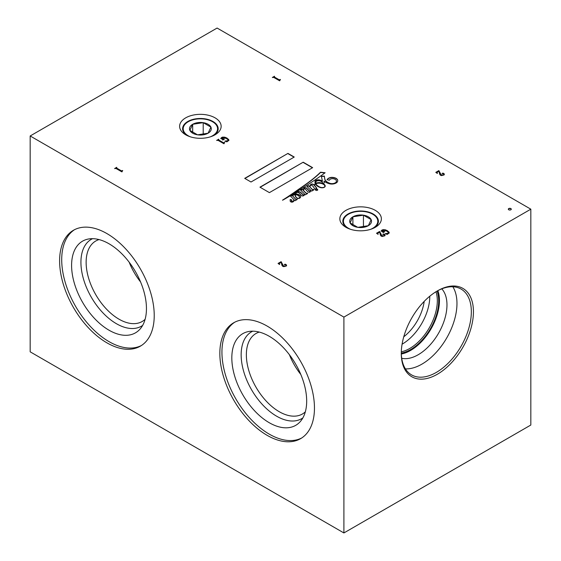 <?xml version="1.0" encoding="UTF-8"?>
<svg xmlns="http://www.w3.org/2000/svg" width="561" height="561" viewBox="0 0 561 561"><rect width="100%" height="100%" fill="white"/><g stroke="black" fill="none" stroke-linecap="round" stroke-linejoin="round"><path stroke-width="0.84" d="M370.555 229.351A17.188 9.923 0 0 0 372.763 228.271A17.188 9.923 0 0 0 373.458 214.667A17.188 9.923 0 0 0 348.458 214.239A17.188 9.923 0 0 0 347.764 214.667A17.188 9.923 0 0 0 350.674 229.351M368.325 225.704A10.904 6.297 0 0 0 371.144 219.624A10.904 6.297 0 0 0 363.437 215.179A10.904 6.297 0 0 0 352.904 216.805A10.904 6.297 0 0 0 350.085 222.885A10.904 6.297 0 0 0 357.792 227.338A10.904 6.297 0 0 0 368.325 225.704L357.792 227.338L350.085 222.885L352.904 216.805L363.437 215.179L371.144 219.624L368.325 225.704M352.904 225.15L352.904 216.805M363.437 227.149L363.437 215.179M210.326 136.849A17.188 9.923 0 0 0 212.542 135.769A17.188 9.923 0 0 0 213.236 122.158A17.188 9.923 0 0 0 188.237 121.737A17.188 9.923 0 0 0 187.542 122.158A17.188 9.923 0 0 0 190.445 136.849M208.096 133.202A10.904 6.297 0 0 0 210.915 127.123A10.904 6.297 0 0 0 203.208 122.67A10.904 6.297 0 0 0 192.675 124.297A10.904 6.297 0 0 0 189.856 130.376A10.904 6.297 0 0 0 197.563 134.829A10.904 6.297 0 0 0 208.096 133.202L197.563 134.829L189.856 130.376L192.675 124.297L203.208 122.67L210.915 127.123L208.096 133.202M192.675 132.641L192.675 124.297M203.208 134.64L203.208 122.67M510.854 208.573A1.487 0.856 0 0 0 509.234 208.383A1.487 0.856 0 0 0 508.315 209.176A1.487 0.856 0 0 0 508.75 209.786A1.487 0.856 0 0 0 510.37 209.968A1.487 0.856 0 0 0 511.288 209.176A1.487 0.856 0 0 0 510.854 208.573M511.274 209.295A1.487 0.856 0 0 0 510.854 208.811A1.487 0.856 0 0 0 509.332 208.608A1.487 0.856 0 0 0 508.329 209.295M317.414 189.316A1.157 0.666 0 0 0 316.152 189.176A1.157 0.666 0 0 0 315.436 189.793A1.157 0.666 0 0 0 315.773 190.263A1.157 0.666 0 0 0 317.035 190.41A1.157 0.666 0 0 0 317.75 189.793A1.157 0.666 0 0 0 317.414 189.316M317.729 189.913A1.157 0.666 0 0 0 317.414 189.562A1.157 0.666 0 0 0 316.25 189.394A1.157 0.666 0 0 0 315.457 189.913M296.79 197.795A2.405 1.388 0 0 0 297.071 197.991A2.405 1.388 0 0 0 297.954 198.314A1.122 0.645 0 0 0 298.831 198.243A1.837 1.059 0 0 0 299.434 197.486A3.555 2.048 0 0 0 299.462 197.248A3.555 2.048 0 0 0 299.251 196.553A5.61 3.24 0 0 0 297.484 195.158A5.512 3.184 0 0 0 295.395 194.702A2.735 1.578 0 0 0 295.345 195.004A2.735 1.578 0 0 0 295.345 195.06A69.101 39.894 180 0 1 295.549 196.126A5.827 3.366 0 0 0 295.857 196.785A8.338 4.811 0 0 0 296.79 197.795L296.79 197.984M324.51 187.171A2.069 1.192 0 0 0 324.581 187.094L324.581 186.855A3.436 1.985 0 0 0 324.847 186.084A3.436 1.985 0 0 0 324.034 184.8A6.178 3.569 0 0 0 319.139 183.174A6.437 3.717 0 0 0 315.85 183.657L315.85 183.903A6.781 3.913 0 0 0 316.194 184.569A14.965 8.639 0 0 0 319.16 187.002A14.965 8.639 0 0 0 319.307 187.094A7.581 4.376 0 0 0 321.208 187.725M316.194 184.569L316.194 184.331A14.965 8.639 0 0 0 319.16 186.764A14.965 8.639 0 0 0 319.307 186.848A7.581 4.376 0 0 0 321.586 187.563A3.639 2.104 0 0 0 323.571 187.423A2.069 1.192 0 0 0 324.581 186.855M336.432 181.154A5.126 2.959 180 0 1 336.439 181.273A5.126 2.959 180 0 1 335.808 182.697A4.733 2.735 180 0 1 333.43 183.742A4.418 2.553 180 0 1 328.914 183.145A9.747 5.624 180 0 1 327.589 182.5A9.747 5.624 180 0 1 324.924 179.632L324.924 179.387A44.319 25.589 180 0 1 324.412 176.091L321.348 176.252L322.414 181.049A8.604 4.965 0 0 0 319.265 179.899A3.478 2.006 0 0 0 316.516 180.116A3.001 1.732 0 0 0 315.002 181.512A12.286 7.09 0 0 0 314.973 181.995A12.286 7.09 0 0 0 315.296 183.608A4.818 2.784 0 0 0 314.63 184.513A8.443 4.874 0 0 0 314.356 185.214A43.695 25.224 0 0 0 314.013 184.85A3.576 2.062 0 0 0 312.456 184.043A1.648 0.947 0 0 0 310.738 184.513A7.552 4.362 0 0 0 309.756 186.659A7.552 4.362 0 0 0 309.763 186.841L308.55 185.614L306.972 186.448L310.521 190.018A3.17 1.83 180 0 1 310.521 190.025A3.17 1.83 180 0 1 310.135 190.894L309.42 190.971A12.062 6.963 180 0 1 308.333 189.884A52.818 30.49 0 0 0 307 188.552A3.464 1.999 0 0 0 305.878 187.767A1.038 0.596 0 0 0 304.616 187.844A3.555 2.055 0 0 0 303.459 189.113A14.425 8.331 0 0 0 303.347 190.172A14.425 8.331 0 0 0 303.347 190.375L302.218 189.26L300.647 190.137L304.293 193.748A3.773 2.174 180 0 1 304.3 193.861A3.773 2.174 180 0 1 303.992 194.716L303.41 194.94A0.898 0.519 180 0 1 303.066 194.821A0.898 0.519 180 0 1 302.961 194.744A16.648 9.607 0 0 0 301.46 193.103A7.686 4.439 0 0 0 300.345 192.128A2.013 1.164 0 0 0 298.803 191.645A2.181 1.255 0 0 0 297.365 191.995A5.841 3.373 0 0 0 295.815 193.103A4.165 2.405 0 0 0 295.43 193.882A2.805 1.62 0 0 0 293.599 194.358A7.398 4.271 0 0 0 292.47 195.747L292.148 195.207L290.381 196.02L293.733 199.393A5.217 3.015 180 0 1 293.796 199.835A5.217 3.015 180 0 1 293.459 200.894A1.522 0.877 180 0 1 292.611 201.364A3.163 1.83 180 0 1 292.106 201.406A0.968 0.561 180 0 1 291.503 201.259A0.856 0.498 180 0 1 291.32 200.957A0.856 0.498 180 0 1 291.341 200.845A3.198 1.844 180 0 1 291.972 200.074L290.219 199.443A5.757 3.324 180 0 1 290.226 199.597A5.757 3.324 180 0 1 290.184 200.011A35.539 20.519 0 0 0 290.17 200.459A35.539 20.519 0 0 0 290.191 201.147A2.321 1.339 0 0 0 290.843 201.876A2.321 1.339 0 0 0 291.173 202.03A1.508 0.87 0 0 0 293.13 201.785A2.461 1.424 0 0 0 293.838 201.069A13.127 7.581 0 0 0 294.132 199.793L295.072 200.733L297.288 199.435L296.909 199.085L296.04 199.478L292.702 195.985A2.833 1.634 180 0 1 295.002 194.66A13.261 7.658 0 0 0 295.451 196.532A25.42 14.677 0 0 0 295.843 197.072A5.933 3.429 0 0 0 297.134 198.201A1.816 1.052 0 0 0 299.188 198.377A3.45 1.992 0 0 0 300.465 197.409A4.193 2.419 0 0 0 300.654 196.694A4.193 2.419 0 0 0 300.493 196.041A4.951 2.854 0 0 0 299.118 194.821A6.353 3.668 0 0 0 295.696 193.875A4.011 2.314 180 0 1 296.285 192.893A1.599 0.926 180 0 1 297.835 192.43A2.721 1.571 180 0 1 299.062 193.033A18.282 10.554 180 0 1 300.878 194.793A10.659 6.157 0 0 0 301.741 195.74A1.248 0.722 0 0 0 303.221 195.873A2.637 1.522 0 0 0 304.35 195.088A3.036 1.753 0 0 0 304.637 194.351A3.036 1.753 0 0 0 304.588 194.043L305.345 194.793L307.687 193.468L307.302 193.04L306.523 193.503L303.739 190.761A9.719 5.61 180 0 1 303.683 190.172A9.719 5.61 180 0 1 303.69 189.955A3.029 1.753 180 0 1 303.683 189.821A3.029 1.753 180 0 1 304.265 188.791L304.84 188.812A2.819 1.627 180 0 1 305.359 189.169A4.698 2.714 180 0 1 305.675 189.499A87.902 50.749 180 0 1 306.846 190.796A9.383 5.414 0 0 0 307.835 191.771A2.728 1.571 0 0 0 308.136 191.981A2.728 1.571 0 0 0 308.732 192.241A0.842 0.484 0 0 0 309.37 192.283A1.739 1.003 0 0 0 310.261 191.757A8.177 4.719 0 0 0 310.745 190.249L311.628 191.147L313.978 189.786L313.515 189.38L312.708 189.807L309.924 187.002A11.942 6.893 180 0 1 310.051 186.406A7.51 4.334 180 0 1 310.787 185.221L311.236 185.102A1.452 0.834 180 0 1 311.916 185.389A12.012 6.935 180 0 1 313.872 187.535L314.924 189.225L316.755 188.201A43.695 25.224 0 0 0 314.595 185.467A6.921 3.997 180 0 1 314.847 184.618A2.672 1.543 180 0 1 315.422 183.896A12.286 7.09 0 0 0 316.145 185.018A10.764 6.213 0 0 0 318.087 186.554A10.764 6.213 0 0 0 320.282 187.528A3.892 2.244 0 0 0 323.627 187.598A3.212 1.851 0 0 0 325.107 186.547A4.684 2.707 0 0 0 325.198 186.007A4.684 2.707 0 0 0 323.921 184.155A8.506 4.909 0 0 0 319.588 182.613A7.91 4.565 0 0 0 316.53 182.977A2.118 1.22 0 0 0 315.752 183.272A6.781 3.913 180 0 1 315.717 182.886A6.781 3.913 180 0 1 315.752 182.493A2.931 1.69 180 0 1 315.745 182.374A2.931 1.69 180 0 1 317.743 180.768A3.373 1.949 180 0 1 320.976 181.287A7.013 4.046 180 0 1 322.982 183.517L324.314 182.851A154.843 89.395 0 0 0 324.02 181.091L325.506 182.115A13.155 7.595 0 0 0 325.752 182.255A13.155 7.595 0 0 0 329.693 183.819A5.659 3.268 0 0 0 335.036 183.496A5.687 3.282 0 0 0 337.35 181.932A7.574 4.376 0 0 0 337.736 180.551A7.574 4.376 0 0 0 337.687 180.067A6.143 3.548 0 0 0 335.857 178.202A6.087 3.513 0 0 0 330.836 177.43A5.883 3.401 0 0 0 327.07 179.702L329.391 180.235A3.142 1.816 180 0 1 333.346 178.742A4.509 2.602 180 0 1 336.376 180.565A5.126 2.959 180 0 1 336.439 181.028A5.126 2.959 180 0 1 335.808 182.458A4.733 2.735 180 0 1 333.43 183.496A4.418 2.553 180 0 1 328.914 182.9A9.747 5.624 180 0 1 327.589 182.262A9.747 5.624 180 0 1 324.924 179.387M310.521 190.27L310.521 190.263A3.17 1.83 180 0 1 310.521 190.27A3.17 1.83 180 0 1 310.135 191.14L309.42 190.971M304.293 193.966L304.293 193.994A3.773 2.174 180 0 1 304.3 194.099A3.773 2.174 180 0 1 303.992 194.962L303.41 195.186A0.898 0.519 180 0 1 303.066 195.06A0.898 0.519 180 0 1 302.961 194.99L302.961 194.744M213.937 135.404A17.791 10.266 0 0 0 218.173 128.974A17.791 10.266 0 0 0 212.963 121.492A17.791 10.266 0 0 0 193.398 119.304A17.791 10.266 0 0 0 182.606 128.974A17.791 10.266 0 0 0 186.841 135.404M215.066 117.845A20.764 11.984 0 0 0 185.705 117.845A20.764 11.984 0 0 0 185.705 134.794A20.764 11.984 0 0 0 185.705 134.801A20.764 11.984 0 0 0 215.066 134.794A20.764 11.984 0 0 0 215.066 117.845M374.159 227.913A17.791 10.266 0 0 0 378.395 221.483A17.791 10.266 0 0 0 373.191 213.993A17.791 10.266 0 0 0 353.626 211.813A17.791 10.266 0 0 0 342.827 221.483A17.791 10.266 0 0 0 347.063 227.913M375.295 210.354A20.764 11.984 0 0 0 345.934 210.354A20.764 11.984 0 0 0 345.934 227.303L345.934 227.303A20.764 11.984 0 0 0 375.295 227.303A20.764 11.984 0 0 0 375.295 210.354M129.156 262.183A46.465 26.823 -120 0 0 140.58 281.966M99.045 239.582A46.465 26.823 -120 0 0 95.756 241.006A46.465 26.823 -120 0 0 88.631 278.235A46.465 26.823 -120 0 0 118.988 319.181A46.465 26.823 -120 0 0 142.214 321.481A46.465 26.823 -120 0 0 145.096 319.342M92.544 238.677A50.139 28.948 -120 0 0 83.309 278.403A50.139 28.948 -120 0 0 116.386 323.69A50.139 28.948 -120 0 0 142.627 325.429M109.023 243.776A52.93 30.56 -120 0 0 88.056 239.091A52.93 30.56 -120 0 0 73.239 278.999A52.93 30.56 -120 0 0 109.023 330.212A52.93 30.56 -120 0 0 140.026 329.111A52.93 30.56 -120 0 0 142.08 285.815A52.93 30.56 -120 0 0 109.023 243.776M106.92 233.579A66.906 38.632 -120 0 0 73.47 230.262A66.906 38.632 -120 0 0 63.211 283.88A66.906 38.632 -120 0 0 106.92 342.841A66.906 38.632 -120 0 0 140.376 346.151A66.906 38.632 -120 0 0 150.629 292.54A66.906 38.632 -120 0 0 106.92 233.579M74.536 229.687A66.906 38.632 -120 0 0 65.602 283.621A66.906 38.632 -120 0 0 109.023 341.628A66.906 38.632 -120 0 0 141.407 345.52M289.385 354.692A46.465 26.823 -120 0 0 300.801 374.468M259.273 332.084A46.465 26.823 -120 0 0 255.977 333.507A46.465 26.823 -120 0 0 248.86 370.744A46.465 26.823 -120 0 0 279.21 411.69A46.465 26.823 -120 0 0 302.442 413.99A46.465 26.823 -120 0 0 305.324 411.851M252.773 331.179A50.139 28.948 -120 0 0 243.537 370.912A50.139 28.948 -120 0 0 276.608 416.192A50.139 28.948 -120 0 0 302.856 417.931M269.252 336.284A52.93 30.56 -120 0 0 248.278 331.593A52.93 30.56 -120 0 0 233.467 371.501A52.93 30.56 -120 0 0 269.252 422.721A52.93 30.56 -120 0 0 300.254 421.613A52.93 30.56 -120 0 0 302.309 378.324A52.93 30.56 -120 0 0 269.252 336.284M267.148 326.081A66.906 38.632 -120 0 0 233.692 322.771A66.906 38.632 -120 0 0 223.439 376.382A66.906 38.632 -120 0 0 267.148 435.343A66.906 38.632 -120 0 0 300.605 438.66A66.906 38.632 -120 0 0 310.857 385.042A66.906 38.632 -120 0 0 267.148 326.081M234.764 322.189A66.906 38.632 -120 0 0 225.831 376.129A66.906 38.632 -120 0 0 269.252 434.13A66.906 38.632 -120 0 0 301.636 438.022M402.083 344.195A38.94 22.482 120 0 0 402.244 344.103A38.94 22.482 120 0 0 429.782 296.222M403.766 336.782A35.238 20.343 120 0 0 424.2 301.383M401.304 351.803A38.94 22.482 120 0 0 409.782 348.451A38.94 22.482 120 0 0 435.981 291.741M401.29 353.086A39.656 22.896 120 0 0 410.659 349.538A39.656 22.896 120 0 0 437.082 291.082M401.711 358.276A40.708 23.506 120 0 0 418.183 354.748A40.708 23.506 120 0 0 443.709 322.14A40.708 23.506 120 0 0 441.788 288.859M401.318 353.998A40.708 23.506 120 0 0 410.659 350.401A40.708 23.506 120 0 0 437.889 290.654M405.421 368.886A49.543 28.604 120 0 0 421.935 364.124A49.543 28.604 120 0 0 452.832 286.762M401.283 352.799A49.543 28.604 120 0 0 411.543 374.874A49.543 28.604 120 0 0 436.311 372.42A49.543 28.604 120 0 0 468.673 328.767A49.543 28.604 120 0 0 461.079 289.069A49.543 28.604 120 0 0 436.83 291.222M437.363 290.914L437.363 290.914A51.03 29.46 120 0 0 401.276 353.409A51.03 29.46 120 0 0 437.363 374.243A51.03 29.46 120 0 0 473.442 311.748A51.03 29.46 120 0 0 437.363 290.914M228.888 140.271L226.903 141.842L224.828 141.113L228.299 140.608L227.899 141.162L227.976 139.717L226.223 138.406L222.121 137.501L221.791 138.202L224.4 139.128L222.759 140.068L222.696 139.493L220.796 138.392L221.826 137.333L224.688 137.143L227.002 138.083L228.895 140.11M221.77 137.838L221.791 138.441L223.362 139.107M222.696 140.04L222.696 139.493M389.229 232.843L387.244 234.414L385.176 233.685L388.64 233.18L388.247 233.734L388.317 232.289L386.564 230.978L382.462 230.073L382.139 230.774L384.741 231.7L383.107 232.64L383.037 232.065L381.136 230.964L382.167 229.905L385.035 229.715L387.342 230.655L389.236 232.682M382.111 230.41L382.139 231.013L383.703 231.679M383.037 232.619L383.037 232.065M279.771 80.104L279.469 80.721L273.726 77.404L272.358 77.467L274.497 76.233L274.392 77.025L279.168 79.774L280.458 79.564L279.736 80.567M274.329 76.64L274.392 77.264L279.168 79.774M444.235 174.639L441.612 175.607L440.427 175.242L439.656 174.219L438.975 171.231L437.005 172.367L437.159 173.356L435.799 172.367L438.87 170.593L441.205 174.913L443.379 174.969L443.898 174.394L443.604 173.791L442.152 173.503L442.98 173.118L444.277 173.945L444.235 174.878M437.005 172.367L437.405 173.461M435.988 172.5L438.87 170.839L441.205 175.151L443.379 175.214L443.898 174.632L443.604 173.791M287.947 153.398L244.701 178.363L251.012 182.002L294.252 157.038L287.947 153.398L244.912 178.482M303.192 162.199L259.946 187.164L269.406 192.626L312.652 167.662L303.192 162.199L260.157 187.283M325.135 172.739L320.534 172.213A163.419 94.346 180 0 1 311.18 180.312A283.368 163.602 180 0 1 302.428 186.68A509.451 294.132 0 0 0 293.985 192.556A1850.991 1068.663 180 0 1 287.246 197.128A1573.843 908.652 0 0 0 282.499 200.179L282.611 200.207A83.161 48.015 0 0 0 287.779 197.227A209.309 120.839 0 0 0 294.525 193.11A731.369 422.251 0 0 0 304.518 186.862A1723.757 995.2 0 0 0 314.216 180.446A287.919 166.231 0 0 0 325.135 172.739M530.825 209.176L217.1 28.05L30.175 135.972L30.175 351.824L343.9 532.95L530.825 425.028L530.825 209.176L343.9 317.098L30.175 135.972M286.496 265.704L283.873 266.671L282.688 266.307L281.917 265.29L281.236 262.303L279.266 263.439L279.42 264.427L278.06 263.439L281.131 261.664L283.473 265.984L285.64 266.04L286.159 265.458L285.865 264.855L284.413 264.568L285.24 264.189L286.538 265.016L286.496 265.949M279.266 263.439L279.666 264.526M278.249 263.572L281.131 261.91L283.473 266.223L285.64 266.279L286.159 265.704L285.865 264.855M122.032 171.175L121.73 171.792L115.987 168.475L114.619 168.531L116.758 167.304L116.653 168.09L121.428 170.846L122.719 170.628L121.996 171.638M116.59 167.704L116.653 168.335L121.428 170.846M384.965 235.508L382.336 236.476L381.15 236.111L380.386 235.087L379.699 232.1L377.728 233.243L377.89 234.225L376.529 233.243L379.601 231.469L381.936 235.781L384.103 235.844L384.622 235.262L384.334 234.659L382.883 234.372L383.703 233.993L385.007 234.821L384.965 235.753M377.728 233.243L378.135 234.33M376.719 233.376L379.601 231.707L381.936 236.027L384.103 236.083L384.622 235.508L384.334 234.659M224.063 143.041L223.762 143.651L218.026 140.341L216.651 140.397L218.79 139.163L218.692 139.955L223.46 142.711L224.758 142.494L224.028 143.497M218.622 139.57L218.692 140.194L223.46 142.711M343.9 317.098L343.9 532.95M324.854 172.949L320.534 172.458A163.419 94.346 180 0 1 311.18 180.551A283.368 163.602 180 0 1 302.428 186.925A509.451 294.132 0 0 0 293.985 192.802A1850.991 1068.663 180 0 1 287.246 197.374L287.246 197.128M287.246 197.374A1573.843 908.652 0 0 0 284.006 199.45M337.729 180.677A7.574 4.376 0 0 0 337.687 180.305A6.143 3.548 0 0 0 335.857 178.44A6.087 3.513 0 0 0 330.836 177.676L330.836 177.43M330.836 177.676A5.883 3.401 0 0 0 327.189 179.73M324.279 182.872A154.843 89.395 0 0 0 324.02 181.336L324.02 181.091M325.198 186.133A4.684 2.707 0 0 0 323.921 184.394A8.506 4.909 0 0 0 319.588 182.858A7.91 4.565 0 0 0 316.53 183.223A2.118 1.22 0 0 0 315.752 183.51A6.781 3.913 180 0 1 315.717 183.124A6.781 3.913 180 0 1 315.724 183.005M316.635 188.265A43.695 25.224 0 0 0 314.595 185.712L314.595 185.467M313.809 189.884L312.708 190.053L309.924 187.002M307.54 193.545L306.523 193.741L303.739 191.006A9.719 5.61 180 0 1 303.683 190.41A9.719 5.61 180 0 1 303.69 190.291M304.63 194.471A3.036 1.753 0 0 0 304.588 194.288L304.588 194.043M300.647 196.82A4.193 2.419 0 0 0 300.493 196.28A4.951 2.854 0 0 0 299.118 195.067A6.353 3.668 0 0 0 295.696 194.12L295.696 193.875M297.127 199.527L296.04 199.723L292.702 195.985M290.219 199.723A5.757 3.324 180 0 1 290.226 199.842A5.757 3.324 180 0 1 290.184 200.256L290.184 200.011M291.769 200.242L290.226 199.688M293.789 199.961A5.217 3.015 180 0 1 293.796 200.081A5.217 3.015 180 0 1 293.459 201.133A1.522 0.877 180 0 1 292.611 201.609A3.163 1.83 180 0 1 292.106 201.644A0.968 0.561 180 0 1 291.503 201.504A0.856 0.498 180 0 1 291.32 201.203M292.141 195.452L290.542 196.182M296.201 192.97A5.841 3.373 0 0 0 295.815 193.349A4.165 2.405 0 0 0 295.43 194.12A2.805 1.62 0 0 0 293.599 194.597A7.398 4.271 0 0 0 292.47 195.985L292.141 195.396M302.961 194.99A16.648 9.607 0 0 0 301.46 193.342A7.686 4.439 0 0 0 300.345 192.367A2.013 1.164 0 0 0 298.803 191.89A2.181 1.255 0 0 0 297.365 192.241L297.365 191.995M297.365 192.241A5.841 3.373 0 0 0 296.622 192.647M303.347 190.375L302.218 189.506L300.808 190.291M309.42 191.217A12.062 6.963 180 0 1 308.333 190.123A52.818 30.49 0 0 0 307 188.798A3.464 1.999 0 0 0 305.878 188.005A1.038 0.596 0 0 0 304.616 188.089A3.555 2.055 0 0 0 303.459 189.352A14.425 8.331 0 0 0 303.347 190.298M309.763 186.841L308.55 185.852L307.126 186.61M315.296 183.608L315.296 183.854A4.818 2.784 0 0 0 314.63 184.758A8.443 4.874 0 0 0 314.356 185.453A43.695 25.224 0 0 0 314.013 185.088A3.576 2.062 0 0 0 312.456 184.289A1.648 0.947 0 0 0 310.738 184.751A7.552 4.362 0 0 0 309.763 186.778M322.414 181.049L322.414 181.294A8.604 4.965 0 0 0 319.265 180.144A3.478 2.006 0 0 0 316.516 180.354A3.001 1.732 0 0 0 315.002 181.757A12.286 7.09 0 0 0 314.973 182.115M324.924 179.632A44.319 25.589 180 0 1 324.412 176.329L321.404 176.498M298.929 198.433A1.837 1.059 0 0 0 299.434 197.731A3.555 2.048 0 0 0 299.462 197.493A3.555 2.048 0 0 0 299.455 197.367M295.345 195.179A2.735 1.578 0 0 0 295.345 195.242A2.735 1.578 0 0 0 295.345 195.305A69.101 39.894 180 0 1 295.549 196.364A5.827 3.366 0 0 0 295.857 197.023A8.338 4.811 0 0 0 296.355 197.64M324.581 187.094A3.436 1.985 0 0 0 324.847 186.329A3.436 1.985 0 0 0 324.84 186.21M315.85 183.657A6.781 3.913 0 0 0 316.194 184.331M312.442 167.781L303.192 162.438M294.041 157.157L287.947 153.637M443.898 174.632L443.604 174.029L443.898 174.632M442.152 173.742L442.341 173.251M442.341 173.496L442.98 173.118M442.98 173.363L443.702 173.384M443.702 173.63L444.277 174.191M286.159 265.704L285.865 265.101L286.159 265.704M284.413 264.813L284.602 264.322M284.602 264.568L285.24 264.189M285.24 264.434L285.963 264.455M285.963 264.694L286.538 265.262M279.771 80.349L279.736 80.812M272.569 77.586L274.497 76.233M274.329 76.878L274.392 77.264L274.329 76.878M279.504 80.062L280.198 79.41M122.032 171.421L121.996 171.883M114.83 168.658L116.758 167.304M116.59 167.949L116.653 168.335L116.59 167.949M121.765 171.126L122.466 170.481M385.344 233.79L386.838 233.769M386.838 234.007L388.247 233.734L388.317 232.535M382.111 230.655L382.139 231.013L382.111 230.655M383.703 231.924L384.306 231.644M381.136 231.209L381.438 230.83M381.438 231.076L381.655 230.487M381.655 230.725L382.167 229.905M382.167 230.15L383.366 229.554M383.366 229.8L385.035 229.715M385.035 229.961L387.342 230.655M387.342 230.901L388.962 231.988M388.962 232.233L389.229 233.088M384.622 235.508L384.334 234.905L384.622 235.508M382.883 234.617L383.072 234.126M383.072 234.372L383.703 233.993M383.703 234.232L384.432 234.26M384.432 234.498L385.007 235.066M224.996 141.218L226.49 141.19M226.49 141.435L227.899 141.162L227.976 139.962M221.77 138.083L221.791 138.441L221.77 138.083M223.362 139.345L223.965 139.065M220.796 138.637L221.09 138.258M221.09 138.504L221.307 137.908M221.307 138.153L221.826 137.333M221.826 137.578L223.019 136.982M223.019 137.228L224.688 137.143M224.688 137.389L227.002 138.083M227.002 138.329L228.622 139.416M228.622 139.654L228.888 140.516M224.063 143.279L224.028 143.742M216.862 140.516L218.79 139.163M218.622 139.808L218.692 140.194L218.622 139.808M223.797 142.992L224.498 142.347"/></g></svg>
